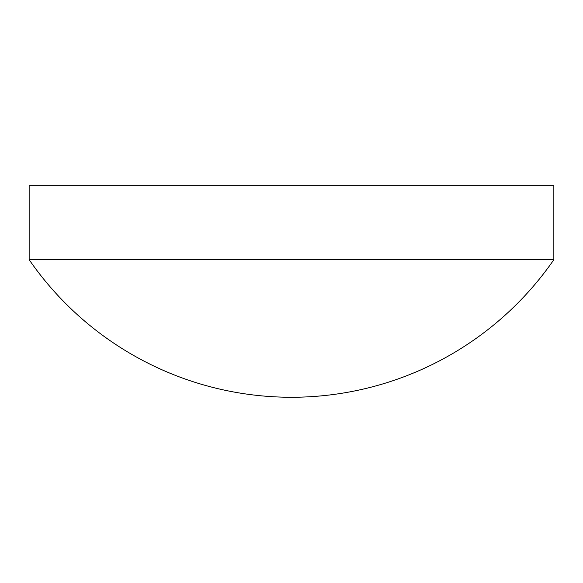 <?xml version="1.0" encoding="UTF-8"?>
<svg xmlns="http://www.w3.org/2000/svg" width="583" height="583" viewBox="0 0 583 583"><rect width="100%" height="100%" fill="white"/><g stroke="black" fill="none" stroke-linecap="round" stroke-linejoin="round"><path stroke-width="0.87" d="M553.85 259.705L553.85 185.737L29.15 185.737L29.15 259.705A318.952 318.952 0 0 0 553.85 259.705L29.15 259.705"/></g></svg>
